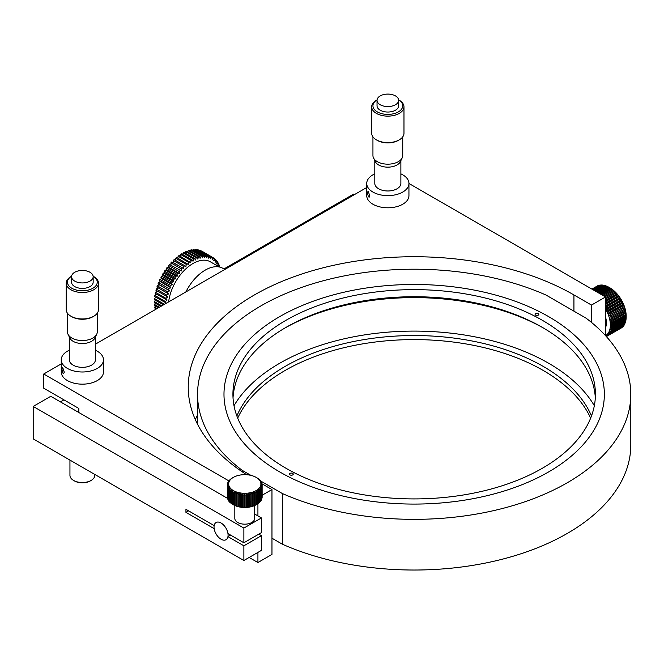 <?xml version="1.0" encoding="UTF-8"?>
<svg xmlns="http://www.w3.org/2000/svg" width="664" height="664" viewBox="0 0 664 664"><rect width="100%" height="100%" fill="white"/><g stroke="black" fill="none" stroke-linecap="round" stroke-linejoin="round"><path stroke-width="1" d="M193.888 250.187L193.855 249.589A39.724 22.933 120 0 0 192.992 249.664L203.524 255.748L202.312 257.848L202.039 255.964L191.506 249.888A39.724 22.933 120 0 0 190.618 250.071L201.15 256.146L200.055 258.304L199.623 256.545L189.091 250.461A39.724 22.933 120 0 0 188.169 250.751L187.655 251.93M189.323 251.415L189.091 250.461M190.618 250.071L190.112 251.058M202.039 255.964A39.724 22.933 120 0 0 201.15 256.146M192.992 249.664L192.527 250.469M212.663 257.458L213.775 258.097L212.156 259.69L212.679 257.416L202.147 251.332A39.724 22.933 120 0 0 201.466 250.975L211.999 257.059L210.438 258.786L210.803 256.545L200.271 250.469A39.724 22.933 120 0 0 199.532 250.22L210.065 256.296L208.579 258.138L208.786 255.964L198.254 249.888A39.724 22.933 120 0 0 197.465 249.739L207.998 255.823L206.595 257.765L206.645 255.673L196.112 249.589A39.724 22.933 120 0 0 195.282 249.556L205.815 255.64L204.504 257.673L204.387 255.673L193.855 249.589M195.282 249.556L194.876 250.187M206.645 255.673A39.724 22.933 120 0 0 205.815 255.64M197.465 249.739L197.142 250.187M208.786 255.964A39.724 22.933 120 0 0 207.998 255.823M210.803 256.545A39.724 22.933 120 0 0 210.065 256.296M212.679 257.416A39.724 22.933 120 0 0 211.999 257.059M214.323 258.802L215.377 259.416L213.717 260.861L214.389 258.562A39.724 22.933 120 0 0 213.775 258.097M215.783 260.396L216.804 260.985L215.111 262.28L215.933 259.973A39.724 22.933 120 0 0 215.377 259.416M217.045 262.238L218.041 262.811L216.331 263.94L217.286 261.641A39.724 22.933 120 0 0 216.804 260.985M218.091 264.305L219.078 264.87L217.36 265.824L218.448 263.55A39.724 22.933 120 0 0 218.041 262.811M217.634 263.085L216.871 262.645M218.854 266.712L219.402 265.691A39.724 22.933 120 0 0 219.078 264.87M218.921 266.579L219.817 267.102M155.866 308.669L155.293 309.598M157.136 308.528L154.72 307.133A39.724 22.933 120 0 0 154.886 308.104L156.38 308.967M155.484 306.013L154.72 307.133M159.343 307.258L154.413 304.419A39.724 22.933 120 0 0 154.505 305.448L158.488 307.747M155.343 303.216L154.413 304.419M161.784 305.847L154.338 301.547A39.724 22.933 120 0 0 154.347 302.635L160.846 306.386M155.434 300.277L154.338 301.547M164.448 304.311L154.496 298.559A39.724 22.933 120 0 0 154.413 299.688L163.435 304.892M189.198 261.931L179.072 255.557A39.724 22.933 120 0 0 178.143 256.238L188.676 262.322L188.269 264.479L176.591 257.466A39.724 22.933 120 0 0 175.669 258.238L186.21 264.322L185.945 266.422L174.151 259.607A39.724 22.933 120 0 0 173.254 260.462L183.787 266.538L183.679 268.58L171.777 261.956A39.724 22.933 120 0 0 170.914 262.886L181.446 268.962L181.488 270.92L169.486 264.504A39.724 22.933 120 0 0 168.664 265.492L179.197 271.576L179.396 273.427L177.844 273.302L167.303 267.219A39.724 22.933 120 0 0 166.523 268.264L177.056 274.348L177.404 276.083L175.777 276.166L165.245 270.082A39.724 22.933 120 0 0 164.514 271.186L175.047 277.262L175.545 278.872L165.012 272.788L163.319 273.07A39.724 22.933 120 0 0 162.647 274.215L173.179 280.299L173.819 281.76L172.084 282.25L161.551 276.166A39.724 22.933 120 0 0 160.937 277.344L171.47 283.428L172.258 284.731L170.49 285.42L159.949 279.345A39.724 22.933 120 0 0 159.401 280.54L169.934 286.616L170.855 287.761L160.323 281.677L158.53 282.565A39.724 22.933 120 0 0 158.057 283.777L169.627 290.824L167.843 291.894L157.31 285.819A39.724 22.933 120 0 0 156.903 287.031L168.598 293.895L158.057 287.811L156.281 289.064A39.724 22.933 120 0 0 155.949 290.276L167.751 296.949L166 298.377L155.467 292.293A39.724 22.933 120 0 0 155.218 293.48L167.12 299.97L165.402 301.547L154.87 295.463A39.724 22.933 120 0 0 154.704 296.625L166.473 303.141M155.766 297.24L154.496 298.559M165.402 301.547A39.724 22.933 120 0 0 165.236 302.709M156.331 294.119L154.87 295.463M166 298.377A39.724 22.933 120 0 0 165.751 299.564M166.515 296.235L155.949 290.276M157.127 290.948L155.467 292.293M168.598 293.895L166.813 295.148L156.281 289.064M167.843 291.894A39.724 22.933 120 0 0 167.436 293.106M169.627 290.824L159.094 284.74L157.31 285.819M158.057 283.777L159.094 284.74M170.855 287.761L169.071 288.649L158.53 282.565M170.49 285.42A39.724 22.933 120 0 0 169.934 286.616M172.258 284.731L161.717 278.648L159.949 279.345M160.937 277.344L161.717 278.648M172.084 282.25A39.724 22.933 120 0 0 171.47 283.428M173.819 281.76L163.286 275.676L161.551 276.166M162.647 274.215L163.286 275.676M175.545 278.872L173.86 279.154L163.319 273.07M175.777 276.166A39.724 22.933 120 0 0 175.047 277.262M166.523 268.264L166.871 270.007L165.245 270.082M177.404 276.083L166.871 270.007M177.844 273.302A39.724 22.933 120 0 0 177.056 274.348M179.396 273.427L168.863 267.343L167.303 267.219M168.664 265.492L168.863 267.343M181.488 270.92L169.486 264.504M170.914 262.886L170.955 264.836M182.309 268.04A39.724 22.933 120 0 0 181.446 268.962M173.254 260.462L173.146 262.496L171.777 261.956M183.679 268.58L173.146 262.496M184.683 265.691A39.724 22.933 120 0 0 183.787 266.538M175.669 258.238L175.412 260.338M187.123 263.55A39.724 22.933 120 0 0 186.21 264.322M178.143 256.238L177.778 258.155M191.464 260.379L182.467 255.175L181.587 253.88A39.724 22.933 120 0 0 180.649 254.478L191.182 260.562L190.626 262.753L179.072 255.557M180.649 254.478L180.21 256.204M199.623 256.545A39.724 22.933 120 0 0 198.71 256.835L197.739 259.026L197.15 257.408L186.617 251.332A39.724 22.933 120 0 0 185.688 251.722L196.22 257.806L195.374 260.014L194.643 258.553L184.111 252.469A39.724 22.933 120 0 0 183.173 252.967L193.705 259.051L193 261.259L192.12 259.964L181.587 253.88M183.173 252.967L182.675 254.511M197.15 257.408A39.724 22.933 120 0 0 196.22 257.806M185.688 251.722L185.165 253.084M194.643 258.553A39.724 22.933 120 0 0 193.705 259.051M192.12 259.964A39.724 22.933 120 0 0 191.182 260.562M189.605 261.633A39.724 22.933 120 0 0 188.676 262.322M180.027 270.58A39.724 22.933 120 0 0 179.197 271.576M173.86 279.154A39.724 22.933 120 0 0 173.179 280.299M169.071 288.649A39.724 22.933 120 0 0 168.59 289.853M166.813 295.148A39.724 22.933 120 0 0 166.49 296.351M204.387 255.673A39.724 22.933 120 0 0 203.524 255.748M156.903 287.031L158.057 287.811M159.401 280.54L160.323 281.677M164.514 271.186L165.012 272.788M188.169 250.751L198.71 256.835M219.336 266.986L210.339 261.799A34.76 20.069 120 0 0 185.206 269.451A34.76 20.069 120 0 0 168.639 301.896M223.951 268.945L353.605 194.087L354.476 194.593M78.85 412.518L78.85 408.468L43.733 388.191L43.733 374.006L228.897 480.91M249.141 557.469L257.923 562.533L271.966 554.423L271.966 489.559L262.131 495.236M257.923 503.702L257.923 515.911M257.923 552.398L257.923 562.533M261.931 483.757L271.966 489.559M591.491 322.43L591.491 305.075L573.937 294.94A225.934 130.443 0 0 0 327.709 266.662A225.934 130.443 0 0 0 188.236 387.178A225.934 130.443 0 0 0 246.676 474.727M197.548 414.992A225.934 130.443 0 0 0 195.332 419.615M591.491 305.075L605.535 296.974L605.535 335.66A22.966 13.263 -120 0 0 605.734 335.536L606.929 336.274A24.211 13.977 60 0 1 606.356 336.565M605.535 296.974L408.941 183.463M366.736 187.522L95.392 344.176M61.254 363.889L43.733 374.006M185.854 291.952A35.383 20.426 -60 0 1 205.251 270.107A35.383 20.426 -60 0 1 222.938 268.356L224.83 269.451M243.879 542.77L243.879 528.071L33.2 406.443L33.2 438.879L243.879 560.507L243.879 545.808L227.951 536.62A9.935 5.735 60 0 1 221.054 539.226A9.935 5.735 60 0 1 214.157 528.652L185.937 512.359L185.937 509.321L214.157 525.614A9.935 5.735 60 0 1 221.054 523.008A9.935 5.735 60 0 1 227.951 533.574L243.879 542.77L261.433 532.636L261.433 517.937L254.686 514.044M185.937 512.359L188.576 510.84M227.495 498.34L50.754 396.3L33.2 406.443M243.879 528.071L261.433 517.937M243.879 545.808L261.433 535.674L258.802 534.155M227.951 536.62L230.582 535.093M243.879 560.507L261.433 550.373L261.433 535.674M63.927 399.852L60.416 401.878M78.85 411.506L77.97 412.012M590.645 418.129A182.492 105.36 0 0 0 543.21 370.454A182.492 105.36 0 0 0 366.553 343.246A182.492 105.36 0 0 0 237.695 418.129M591.483 415.979A182.492 105.36 0 0 0 543.21 366.403A182.492 105.36 0 0 0 364.926 339.453A182.492 105.36 0 0 0 236.865 415.979M548.655 316.637A190.186 109.801 0 0 0 341.387 292.832A190.186 109.801 0 0 0 223.984 394.275A190.186 109.801 0 0 0 279.693 471.921A190.186 109.801 0 0 0 486.953 495.717A190.186 109.801 0 0 0 604.356 394.275A190.186 109.801 0 0 0 548.655 316.637M594.33 405.721A190.186 109.801 0 0 0 548.655 363.258A190.186 109.801 0 0 0 234.01 405.721M271.966 538.205L282.349 544.206A216.63 125.073 0 0 0 510.018 557.121A216.63 125.073 0 0 0 630.8 444.955L630.8 394.275A216.63 125.073 0 0 0 586.08 318.172L545.991 295.032A216.63 125.073 0 0 0 318.33 282.117A216.63 125.073 0 0 0 197.548 394.275A216.63 125.073 0 0 0 242.269 470.386L242.269 471.83M282.349 544.206L282.349 493.526A216.63 125.073 0 0 0 510.018 506.441A216.63 125.073 0 0 0 630.8 394.275M282.349 493.526L260.371 480.836M250.901 475.366L242.269 470.386M221.054 523.008A9.935 5.735 60 0 1 227.544 531.756A9.935 5.735 60 0 1 226.017 539.716A9.935 5.735 60 0 1 221.054 539.226A9.935 5.735 60 0 1 214.563 530.47A9.935 5.735 60 0 1 216.091 522.51A9.935 5.735 60 0 1 221.054 523.008M367.375 192.51L368.354 191.68L369.765 195.814L369.159 197.216L368.354 196.751L367.375 192.51M367.707 191.182L368.354 191.68M400.873 173.86A21.107 12.184 180 0 1 407.314 178.757A21.107 12.184 180 0 1 408.941 183.447A21.107 12.184 180 0 1 391.976 195.39A21.107 12.184 180 0 1 368.354 188.136A21.107 12.184 180 0 1 366.736 183.447A21.107 12.184 180 0 1 374.803 173.86M408.941 183.447L408.941 195.606A21.107 12.184 180 0 1 391.976 207.558A21.107 12.184 180 0 1 368.354 200.296A21.107 12.184 180 0 1 366.736 195.606L366.736 183.447M402.733 110.398A16.135 9.321 180 0 1 384.672 115.951A16.135 9.321 180 0 1 371.699 106.813A16.135 9.321 180 0 1 372.944 103.235A16.135 9.321 180 0 1 376.43 100.231L377.069 99.857A14.898 8.599 180 0 0 374.089 102.497A14.898 8.599 180 0 0 382.107 113.743A14.898 8.599 180 0 0 401.587 109.112A14.898 8.599 180 0 0 398.607 99.857L399.247 100.231A16.135 9.321 180 0 1 403.978 106.813A16.135 9.321 180 0 1 402.733 110.398M403.978 106.813L403.978 133.273A16.135 9.321 180 0 1 402.733 136.859A16.135 9.321 180 0 1 399.247 139.863A16.135 9.321 180 0 1 376.43 139.863A16.135 9.321 180 0 1 371.699 133.273L371.699 106.813M399.247 139.863L398.375 140.37A14.898 8.599 180 0 1 377.301 140.37L376.43 139.863M402.733 136.859L402.733 155.575A14.898 8.599 180 0 1 402.201 157.849A14.898 8.599 180 0 1 401.587 158.879A14.898 8.599 180 0 1 386.896 164.157A14.898 8.599 180 0 1 373.475 157.849A14.898 8.599 180 0 1 372.944 155.575L372.944 136.859M402.201 157.849L400.409 161.618A13.031 7.528 180 0 1 399.869 162.522A13.031 7.528 180 0 1 387.012 167.137A13.031 7.528 180 0 1 375.268 161.618L373.475 157.849M400.873 160.638L400.873 183.447A13.031 7.528 180 0 1 399.869 186.343A13.031 7.528 180 0 1 385.278 190.825A13.031 7.528 180 0 1 374.803 183.447L374.803 160.638M383.684 106.082A10.798 6.233 180 0 1 377.036 100.33A10.798 6.233 180 0 1 377.866 97.932A10.798 6.233 180 0 1 391.992 94.57A10.798 6.233 180 0 1 398.641 100.33A10.798 6.233 180 0 1 397.811 102.729A10.798 6.233 180 0 1 383.684 106.082M398.641 100.33L398.641 105.8A10.798 6.233 180 0 1 397.811 108.199A10.798 6.233 180 0 1 385.718 111.917A10.798 6.233 180 0 1 377.036 105.8L377.036 100.33M61.893 368.877L62.881 368.047L64.284 372.189L63.678 373.583L62.881 373.118L61.893 368.877M62.233 367.549L62.881 368.047M95.392 350.227A21.107 12.184 180 0 1 101.841 355.124A21.107 12.184 180 0 1 103.46 359.813A21.107 12.184 180 0 1 86.494 371.757A21.107 12.184 180 0 1 62.881 364.503A21.107 12.184 180 0 1 61.254 359.813A21.107 12.184 180 0 1 69.322 350.227M103.46 359.813L103.46 371.973A21.107 12.184 180 0 1 86.494 383.925A21.107 12.184 180 0 1 62.881 376.662A21.107 12.184 180 0 1 61.254 371.973L61.254 359.813M97.251 286.765A16.135 9.321 180 0 1 79.19 292.318A16.135 9.321 180 0 1 66.217 283.188A16.135 9.321 180 0 1 67.462 279.602A16.135 9.321 180 0 1 70.948 276.597L71.587 276.224A14.898 8.599 180 0 0 68.608 278.863A14.898 8.599 180 0 0 76.626 290.11A14.898 8.599 180 0 0 96.106 285.478A14.898 8.599 180 0 0 93.126 276.224L93.773 276.597A16.135 9.321 180 0 1 98.496 283.188A16.135 9.321 180 0 1 97.251 286.765M98.496 283.188L98.496 309.64A16.135 9.321 180 0 1 97.251 313.225A16.135 9.321 180 0 1 93.773 316.23A16.135 9.321 180 0 1 70.948 316.23A16.135 9.321 180 0 1 66.217 309.64L66.217 283.188M93.773 316.23L92.894 316.736A14.898 8.599 180 0 1 71.82 316.736L70.948 316.23M97.251 313.225L97.251 331.942A14.898 8.599 180 0 1 96.72 334.216A14.898 8.599 180 0 1 96.106 335.245A14.898 8.599 180 0 1 81.415 340.524A14.898 8.599 180 0 1 67.994 334.216A14.898 8.599 180 0 1 67.462 331.942L67.462 313.225M96.72 334.216L94.927 337.993A13.031 7.528 180 0 1 94.388 338.889A13.031 7.528 180 0 1 81.531 343.504A13.031 7.528 180 0 1 69.786 337.993L67.994 334.216M95.392 337.013L95.392 359.813A13.031 7.528 180 0 1 94.388 362.71A13.031 7.528 180 0 1 79.805 367.192A13.031 7.528 180 0 1 69.322 359.813L69.322 337.013M78.203 282.449A10.798 6.233 180 0 1 71.554 276.697A10.798 6.233 180 0 1 72.384 274.298A10.798 6.233 180 0 1 86.511 270.937A10.798 6.233 180 0 1 93.159 276.697A10.798 6.233 180 0 1 92.329 279.096A10.798 6.233 180 0 1 78.203 282.449M93.159 276.697L93.159 282.167A10.798 6.233 180 0 1 92.329 284.565A10.798 6.233 180 0 1 80.236 288.284A10.798 6.233 180 0 1 71.554 282.167L71.554 276.697M91.134 480.437L90.254 480.944A11.172 6.449 180 0 1 74.459 480.944L73.579 480.437A12.417 7.171 0 0 0 91.134 480.437A12.417 7.171 0 0 0 94.769 475.366L94.769 474.42M69.944 460.086L69.944 475.366A12.417 7.171 0 0 0 70.899 478.121A12.417 7.171 0 0 0 73.579 480.437M543.642 328.141A184.974 106.796 0 0 0 284.707 328.141M595.317 397.827A181.247 104.638 0 0 0 534.487 323.111A181.247 104.638 0 0 0 342.674 305.216A181.247 104.638 0 0 0 233.031 397.827M534.487 316.014A181.247 104.638 0 0 0 339.86 298.833A181.247 104.638 0 0 0 232.923 394.275A181.247 104.638 0 0 0 293.853 472.536A181.247 104.638 0 0 0 488.48 489.717A181.247 104.638 0 0 0 595.417 394.275A181.247 104.638 0 0 0 534.487 316.014M287.919 476.395A190.186 109.801 0 0 0 492.149 494.423A190.186 109.801 0 0 0 604.356 394.275A190.186 109.801 0 0 0 540.421 312.155A190.186 109.801 0 0 0 336.2 294.127A190.186 109.801 0 0 0 223.984 394.275A190.186 109.801 0 0 0 287.919 476.395M292.616 473.341A1.859 1.079 0 0 0 290.616 473.166A1.859 1.079 0 0 0 289.521 474.146A1.859 1.079 0 0 0 290.143 474.951A1.859 1.079 0 0 0 292.143 475.125A1.859 1.079 0 0 0 293.247 474.146A1.859 1.079 0 0 0 292.616 473.341M538.197 313.607A1.859 1.079 0 0 0 536.197 313.425A1.859 1.079 0 0 0 535.101 314.404A1.859 1.079 0 0 0 535.724 315.209A1.859 1.079 0 0 0 537.724 315.392A1.859 1.079 0 0 0 538.828 314.404A1.859 1.079 0 0 0 538.197 313.607M254.686 505.511L254.686 518.443A9.935 5.735 180 0 1 248.552 523.738A9.935 5.735 180 0 1 237.729 522.493A9.935 5.735 180 0 1 234.824 518.443L234.824 505.511M232.093 478.155L232.607 477.848A16.135 9.321 180 0 1 233.338 477.391A16.135 9.321 180 0 1 234.126 476.968A16.135 9.321 180 0 1 235.844 476.212A16.135 9.321 180 0 1 237.72 475.598A16.135 9.321 180 0 1 239.712 475.125A16.135 9.321 180 0 1 241.804 474.818A16.135 9.321 180 0 1 243.945 474.677A16.135 9.321 180 0 1 246.103 474.694A16.135 9.321 180 0 1 248.228 474.884A16.135 9.321 180 0 1 250.303 475.233A16.135 9.321 180 0 1 252.27 475.731A16.135 9.321 180 0 1 254.104 476.387A16.135 9.321 180 0 1 255.781 477.175A16.135 9.321 180 0 1 256.163 477.391L257.076 477.914A17.38 10.035 180 0 1 257.806 478.37L257.806 478.429M235.122 505.511L235.122 493.344L236.301 491.916L236.301 506.109L235.122 505.511A17.38 10.035 180 0 1 234.251 505.146L234.541 505.387A16.135 9.321 180 0 1 233.346 504.756A16.135 9.321 180 0 1 233.338 504.756A16.135 9.321 180 0 1 232.964 504.532L231.645 503.744A17.38 10.035 180 0 1 230.964 503.262L230.964 491.103L231.603 489.385A16.135 9.321 180 0 1 230.474 488.322L229.678 489.982L229.678 502.15A17.38 10.035 180 0 0 230.242 502.673L230.242 490.513A17.38 10.035 180 0 1 229.678 489.982M232.533 504.291L232.5 504.266A17.38 10.035 180 0 0 233.28 504.69L233.28 492.53A17.38 10.035 180 0 1 232.5 492.107L232.5 504.266M252.81 506.051L252.743 492.074L253.897 493.526L253.897 505.694L252.81 506.051A17.38 10.035 180 0 1 251.847 506.317L250.801 506.806A16.135 9.321 180 0 1 248.759 507.196L248.452 506.964A17.38 10.035 180 0 1 247.398 507.072L246.634 507.421A16.135 9.321 180 0 1 244.485 507.487L243.837 507.18A17.38 10.035 180 0 1 242.767 507.122L242.335 507.379A16.135 9.321 180 0 1 240.227 507.113L239.289 506.682A17.38 10.035 180 0 1 238.276 506.466L237.139 506.175A17.38 10.035 180 0 1 236.185 505.885M258.777 490.646L258.777 488.596A16.135 9.321 180 0 1 257.582 489.634L258.18 491.36L258.18 503.528A17.38 10.035 180 0 1 257.474 503.993L256.163 504.756A16.135 9.321 180 0 1 254.544 505.578L254.544 491.385L255.789 492.746L255.789 504.914L254.544 505.578A16.135 9.321 180 0 1 252.743 506.267A16.135 9.321 180 0 1 250.801 506.806L250.685 506.591A17.38 10.035 180 0 1 249.664 506.781L248.759 507.196L248.759 493.003A16.135 9.321 180 0 1 246.634 493.236L247.398 494.912L247.398 507.072M248.759 507.196A16.135 9.321 180 0 1 246.634 507.421L246.161 507.155A17.38 10.035 180 0 1 245.091 507.188L244.485 507.487L244.485 493.294A16.135 9.321 180 0 1 242.335 493.194A16.135 9.321 180 0 1 240.227 492.92A16.135 9.321 180 0 1 238.21 492.497A16.135 9.321 180 0 1 236.301 491.916A16.135 9.321 180 0 1 234.541 491.194A16.135 9.321 180 0 1 232.964 490.347A16.135 9.321 180 0 1 231.603 489.385L230.242 490.513M244.485 507.487A16.135 9.321 180 0 1 242.335 507.379L241.53 507.014A17.38 10.035 180 0 1 240.484 506.881L240.227 492.92L240.484 506.881M240.227 507.113A16.135 9.321 180 0 1 238.21 506.69A16.135 9.321 180 0 1 236.301 506.109A16.135 9.321 180 0 1 234.541 505.387L233.28 504.69M231.603 503.569L230.242 502.673M228.657 500.614L228.225 500.266A17.38 10.035 180 0 1 227.926 499.668L227.926 487.509L228.997 485.99A16.135 9.321 180 0 1 228.673 484.761A16.135 9.321 180 0 1 228.632 483.516L227.378 484.853A17.38 10.035 180 0 0 227.37 484.994L227.37 497.153A17.38 10.035 180 0 1 227.378 497.012L227.378 485.135M227.926 499.212L227.661 498.963A17.38 10.035 180 0 1 227.495 498.357L227.495 486.189L228.673 484.761L227.395 485.467A17.38 10.035 180 0 1 227.37 484.994M256.163 504.756L256.594 504.499L256.163 490.571A16.135 9.321 180 0 0 257.582 489.634L258.943 490.787L258.943 502.955A17.38 10.035 180 0 0 259.533 502.432L259.533 490.273L258.777 488.596L260.155 489.642L260.155 501.81A17.38 10.035 180 0 0 260.62 501.254L260.62 489.086L259.715 487.476L261.093 488.422L261.093 500.581A17.38 10.035 180 0 0 261.425 499.992L261.425 487.832L260.388 486.289L261.732 487.127A17.38 10.035 180 0 0 261.931 486.521L261.931 498.689A17.38 10.035 180 0 1 261.732 499.295L261.425 499.569M261.093 500.581L260.62 500.955M258.943 502.955L257.582 503.818M259.533 490.273A17.38 10.035 180 0 1 258.943 490.787M260.155 501.81L259.533 502.25M261.931 486.521L260.786 485.069A16.135 9.321 180 0 1 260.388 486.289A16.135 9.321 180 0 1 259.715 487.476A16.135 9.321 180 0 1 258.777 488.596M260.62 489.086A17.38 10.035 180 0 1 260.155 489.642M261.425 487.832A17.38 10.035 180 0 1 261.093 488.422M261.732 487.127L261.732 499.295M262.072 497.967A17.38 10.035 180 0 0 262.131 497.353L262.131 485.185L260.894 483.824A16.135 9.321 180 0 1 260.786 485.069L262.072 485.807L261.931 498.116M262.023 484.421L260.711 482.587A16.135 9.321 180 0 1 260.894 483.824L262.106 484.463L262.106 485.16A17.38 10.035 180 0 1 262.072 485.807M262.023 483.849A17.38 10.035 180 0 1 262.106 484.463M261.832 483.135A17.38 10.035 180 0 0 261.599 482.529L260.246 481.367A16.135 9.321 180 0 1 260.711 482.587L261.832 483.666M261.251 481.84A17.38 10.035 180 0 0 260.886 481.259L259.508 480.196A16.135 9.321 180 0 1 260.246 481.367L261.251 482.23M260.371 480.595A17.38 10.035 180 0 0 259.873 480.047L258.503 479.101A16.135 9.321 180 0 1 259.508 480.196L260.371 480.861M258.503 490.414L258.503 488.862M259.217 479.433A17.38 10.035 180 0 0 258.595 478.927L257.25 478.08A16.135 9.321 180 0 1 258.503 479.101L259.217 479.591M257.076 477.914L256.163 477.391A16.135 9.321 180 0 1 257.25 478.08L257.806 478.37M232.093 478.121A17.38 10.035 180 0 1 232.466 477.897L233.338 477.391M232.607 477.848L231.271 478.661A17.38 10.035 180 0 0 230.615 479.159L231.296 478.835A16.135 9.321 180 0 1 232.607 477.848M229.395 480.537L230.234 479.914A16.135 9.321 180 0 1 231.296 478.835L229.927 480.055M229.395 480.296A17.38 10.035 180 0 1 229.927 479.757M230.234 488.496L230.234 488.04M230.234 479.914L228.848 480.944A17.38 10.035 180 0 0 228.449 481.516L229.42 481.068A16.135 9.321 180 0 1 230.234 479.914M229.42 487.301L229.42 486.886M229.42 481.068L228.059 482.205A17.38 10.035 180 0 0 227.793 482.803L228.889 482.28A16.135 9.321 180 0 1 229.42 481.068M227.793 483.301L227.793 482.803M228.632 484.778L228.632 483.516A16.135 9.321 180 0 1 228.889 482.28L227.561 484.064M227.437 484.786L227.437 484.131A17.38 10.035 180 0 1 227.561 483.516M227.437 484.131L228.632 483.516M227.495 497.743L227.395 497.635A17.38 10.035 180 0 1 227.37 497.153M227.395 497.635L227.395 485.467M228.673 486.181L228.673 484.761M227.661 498.963L227.661 486.803A17.38 10.035 180 0 1 227.495 486.189M228.997 487.584L228.997 485.99L227.661 486.803M228.225 500.266L228.225 488.098A17.38 10.035 180 0 1 227.926 487.509M229.603 488.97L229.603 487.185L228.657 488.779L228.657 500.946A17.38 10.035 180 0 0 229.097 501.511L229.097 489.343A17.38 10.035 180 0 1 228.657 488.779M228.225 488.098L229.603 487.185A16.135 9.321 180 0 1 228.997 485.99M229.678 501.934L229.097 501.511M229.097 489.343L230.474 488.322A16.135 9.321 180 0 1 229.603 487.185M231.645 503.744L231.645 491.576A17.38 10.035 180 0 1 230.964 491.103M231.645 491.576L232.964 490.347L232.5 492.107M233.28 492.53L234.541 491.194L234.251 505.146M235.122 493.344A17.38 10.035 180 0 1 234.251 492.987M237.139 506.175L237.139 494.016A17.38 10.035 180 0 1 236.185 493.726M237.139 494.016L238.21 492.497L238.276 506.466M238.21 506.69L238.21 492.497M239.289 506.682L239.289 494.514A17.38 10.035 180 0 1 238.276 494.306M239.289 494.514L240.227 492.92M241.53 507.014L241.53 494.854A17.38 10.035 180 0 1 240.484 494.721M241.53 494.854L242.335 493.194L242.767 494.962L242.767 507.122M242.335 507.379L242.335 493.194M243.837 507.18L243.837 495.012A17.38 10.035 180 0 1 242.767 494.962M243.837 495.012L244.485 493.294L245.091 495.029L245.091 507.188M246.161 507.155L246.161 494.995A17.38 10.035 180 0 1 245.091 495.029M246.634 507.421L246.634 493.236A16.135 9.321 180 0 1 244.485 493.294M246.161 494.995L246.634 493.236M248.452 506.964L248.452 494.796A17.38 10.035 180 0 1 247.398 494.912M248.452 494.796L248.759 493.003L249.664 494.622L249.664 506.781M250.685 506.591L250.801 492.622A16.135 9.321 180 0 1 248.759 493.003M250.685 494.423A17.38 10.035 180 0 1 249.664 494.622M250.801 506.806L250.801 492.622L251.847 494.157L251.847 506.317M258.18 491.36A17.38 10.035 180 0 1 257.474 491.825L256.163 490.571A16.135 9.321 180 0 1 254.544 491.385A16.135 9.321 180 0 1 252.743 492.074A16.135 9.321 180 0 1 250.801 492.622M252.81 493.883A17.38 10.035 180 0 1 251.847 494.157M254.793 493.186A17.38 10.035 180 0 1 253.897 493.526M254.793 505.346A17.38 10.035 180 0 1 253.897 505.694M256.594 504.499A17.38 10.035 180 0 1 255.789 504.914M257.474 491.825L257.474 503.993M256.594 492.339A17.38 10.035 180 0 1 255.789 492.746M613.27 290.185A22.966 13.263 60 0 1 614.49 291.239L613.428 290.533A24.211 13.977 -120 0 0 612.573 289.803L612.864 289.853A22.966 13.263 60 0 1 613.27 290.185M605.535 327.576A17.38 10.035 -120 0 0 605.535 317.043M605.535 297.646L615.105 292.118A24.211 13.977 -120 0 0 614.275 291.305L605.004 296.659M614.275 291.305L614.49 291.239A22.966 13.263 60 0 1 616.067 292.782L615.105 292.118M605.535 305.714A24.211 13.977 60 0 1 605.643 305.88L619.686 297.771A24.211 13.977 -120 0 0 618.989 296.75L605.535 304.519M618.989 296.75L619.014 296.302A22.966 13.263 60 0 1 620.35 298.236L619.686 297.771M621.014 299.879A24.211 13.977 -120 0 0 620.367 298.817L606.323 306.926A24.211 13.977 60 0 1 606.971 307.988L621.014 299.879L621.57 300.252A22.966 13.263 60 0 1 622.674 302.344A22.966 13.263 60 0 1 623.637 304.477L623.264 304.303A24.211 13.977 -120 0 0 622.757 303.182L608.705 311.291A24.211 13.977 60 0 1 609.22 312.412L623.264 304.303M622.757 303.182L622.209 302.062A24.211 13.977 -120 0 0 621.629 300.966L621.57 300.252L605.775 309.382L607.585 309.075A24.211 13.977 60 0 1 608.166 310.171L606.871 311.466L608.705 311.291M624.915 308.843A24.211 13.977 -120 0 0 624.558 307.714L610.515 315.823A24.211 13.977 60 0 1 610.872 316.952L625.131 308.785A22.966 13.263 60 0 1 625.637 310.918L625.488 311.101A24.211 13.977 -120 0 0 625.222 309.98L611.179 318.089A24.211 13.977 60 0 1 611.444 319.21L625.488 311.101M624.558 307.714L624.459 306.635A22.966 13.263 60 0 1 625.131 308.785L625.222 309.98M625.895 313.317A24.211 13.977 -120 0 0 625.712 312.221L611.668 320.33A24.211 13.977 60 0 1 611.843 321.426L625.978 313.01A22.966 13.263 60 0 1 626.144 315.026L626.119 315.466A24.211 13.977 -120 0 0 626.027 314.404L611.984 322.513A24.211 13.977 60 0 1 612.067 323.575L626.119 315.466M626.027 314.404L625.853 313.076M626.019 319.475A24.211 13.977 -120 0 0 626.111 318.512L612.067 326.622A24.211 13.977 60 0 1 611.976 327.584L626.019 319.475M626.111 318.512L626.144 316.952M625.704 321.293A24.211 13.977 -120 0 0 625.886 320.397L611.834 328.506A24.211 13.977 60 0 1 611.66 329.402L625.704 321.293M625.886 320.397L625.969 318.778M625.206 322.953A24.211 13.977 -120 0 0 625.471 322.148L611.428 330.257A24.211 13.977 60 0 1 611.162 331.062L625.206 322.953M625.471 322.148L625.546 321.384M623.712 325.775A24.211 13.977 -120 0 0 624.143 325.136L610.1 333.245A24.211 13.977 60 0 1 609.668 333.884L623.712 325.775M624.143 325.136L624.235 324.638M622.724 326.887A24.211 13.977 -120 0 0 623.239 326.356L609.187 334.465A24.211 13.977 60 0 1 608.68 334.996L622.724 326.887M620.981 328.149L606.929 336.274M610.789 325.825A22.966 13.263 60 0 1 610.357 325.592M607.552 335.909L621.595 327.8A24.211 13.977 -120 0 0 622.176 327.369L608.133 335.478A24.211 13.977 60 0 1 607.552 335.909L605.734 335.536L606.987 334.814M608.68 334.996L606.846 334.722L608.133 335.478M605.734 335.536A22.966 13.263 -120 0 0 606.846 334.722A22.966 13.263 -120 0 0 607.817 333.71L609.187 334.465M609.668 333.884L607.817 333.71A22.966 13.263 -120 0 0 608.639 332.515L610.1 333.245M610.498 332.564L624.542 324.455A24.211 13.977 -120 0 0 624.89 323.733L610.847 331.842A24.211 13.977 60 0 1 610.498 332.564L608.639 332.515L610.266 331.568M624.89 323.733L624.973 323.086M611.162 331.062L609.311 331.128L610.847 331.842M608.639 332.515A22.966 13.263 -120 0 0 609.311 331.128A22.966 13.263 -120 0 0 609.826 329.585L611.428 330.257M611.66 329.402L609.826 329.585A22.966 13.263 -120 0 0 610.166 327.9L611.834 328.506M611.976 327.584L610.166 327.9A22.966 13.263 -120 0 0 610.341 326.074L612.067 326.622M612.117 325.634L626.16 317.525A24.211 13.977 -120 0 0 626.169 316.985A24.211 13.977 -120 0 0 626.16 316.504L612.117 324.613A24.211 13.977 60 0 1 612.117 325.634L610.341 326.074L612.117 325.053M626.16 316.504L626.144 315.026A22.966 13.263 60 0 1 626.169 315.973L626.169 316.985M612.067 323.575L610.341 324.148L612.117 324.613M610.341 326.074A22.966 13.263 -120 0 0 610.341 324.148A22.966 13.263 -120 0 0 610.174 322.131L611.984 322.513M611.843 321.426L610.174 322.131A22.966 13.263 -120 0 0 609.834 320.04L611.668 320.33M625.712 312.221L625.637 310.918A22.966 13.263 60 0 1 625.978 313.01M611.444 319.21L609.834 320.04A22.966 13.263 -120 0 0 609.328 317.915L611.179 318.089M610.872 316.952L625.131 308.785M609.328 317.915A22.966 13.263 -120 0 0 608.664 315.757L610.515 315.823M623.737 305.44L609.693 313.549A24.211 13.977 60 0 1 610.125 314.678L624.168 306.569A24.211 13.977 -120 0 0 623.737 305.44L623.637 304.477A22.966 13.263 60 0 1 624.459 306.635M610.125 314.678L624.168 306.569M609.22 312.412L607.842 313.599L609.693 313.549M608.664 315.757A22.966 13.263 -120 0 0 607.842 313.599L623.637 304.477M607.842 313.599A22.966 13.263 -120 0 0 606.871 311.466L622.674 302.344M608.166 310.171L622.209 302.062M621.629 300.966L607.585 309.075M606.971 307.988L605.775 309.382A22.966 13.263 -120 0 0 605.535 308.967M605.535 307.117L606.323 306.926M620.367 298.817L620.35 298.236A22.966 13.263 60 0 1 621.57 300.252M605.535 306.785L620.35 298.236M605.535 304.079L619.014 296.302L618.259 295.762A24.211 13.977 -120 0 0 617.503 294.799L605.535 301.705M605.535 303.099L618.259 295.762M617.503 294.799L616.723 293.87A24.211 13.977 -120 0 0 615.926 292.982L616.067 292.782A22.966 13.263 60 0 1 617.578 294.476A22.966 13.263 60 0 1 619.014 296.302M605.535 301.431L617.578 294.476M605.535 300.327L616.723 293.87M615.926 292.982L605.535 298.974M605.535 298.866L616.067 292.782M603.908 296.028L613.428 290.533M612.573 289.803L602.846 295.414M610.83 288.483L611.204 288.641A22.966 13.263 60 0 1 612.864 289.853L611.71 289.114A24.211 13.977 -120 0 0 610.83 288.483L600.829 294.252M601.816 294.824L611.71 289.114M611.129 288.691L609.95 287.894A24.211 13.977 -120 0 0 609.071 287.354L598.978 293.181M599.882 293.704L609.95 287.894M609.071 287.354L608.191 286.873A24.211 13.977 -120 0 0 607.311 286.441L597.309 292.218M609.527 287.628L609.535 287.628A22.966 13.263 60 0 1 611.204 288.641M598.115 292.683L608.191 286.873M607.867 286.806L606.439 286.068A24.211 13.977 -120 0 0 605.568 285.744L595.832 291.371M596.546 291.778L606.439 286.068M605.435 285.827L604.713 285.478A24.211 13.977 -120 0 0 603.866 285.279L594.579 290.641M595.176 290.99L604.713 285.478M603.659 285.396L603.036 285.13A24.211 13.977 -120 0 0 602.215 285.039L593.541 290.043M594.031 290.326L603.036 285.13M601.933 285.205L601.418 285.005A24.211 13.977 -120 0 0 600.638 285.039L592.753 289.587M593.118 289.803L601.418 285.005M600.264 285.246L599.882 285.122A24.211 13.977 -120 0 0 599.152 285.263L592.205 289.272M592.446 289.413L599.882 285.122M598.679 285.537L598.447 285.47A24.211 13.977 -120 0 0 597.766 285.727L591.914 289.106M592.031 289.172L598.447 285.47M597.193 286.059L597.119 286.043A24.211 13.977 -120 0 0 596.944 286.142A24.211 13.977 -120 0 0 596.77 286.242M606.871 311.466A22.966 13.263 -120 0 0 605.775 309.382M573.937 311.159L573.937 294.94M197.548 394.275L197.548 424.238"/></g></svg>
